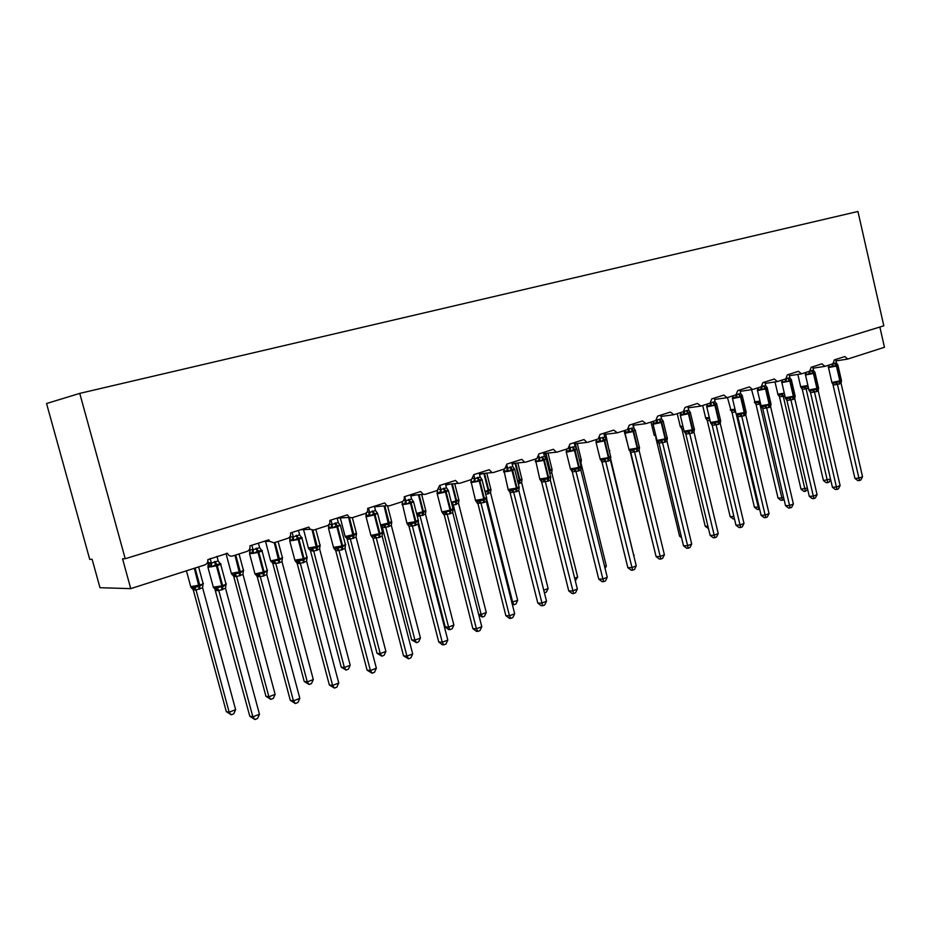 <?xml version="1.0" encoding="UTF-8"?>
<svg xmlns="http://www.w3.org/2000/svg" width="931" height="931" viewBox="0 0 931 931"><rect width="100%" height="100%" fill="white"/><g stroke="black" fill="none" stroke-linecap="round" stroke-linejoin="round"><path stroke-width="1.4" d="M79.752 393.382L46.55 403.53L89.725 559.356L92.122 559.31L99.989 587.705L130.747 588.636L122.543 558.775L125.219 558.728L883.822 325.815L857.94 211.477L79.752 393.382L125.219 558.728M879.865 327.037L884.45 347.286L847.757 359.04L844.859 356.55L834.374 359.89L832.908 363.788L824.936 366.349L821.968 363.835L811.192 367.268L809.679 371.225L801.498 373.855L798.449 371.318L787.37 374.844L785.811 378.87L777.397 381.57L774.266 379.01L762.885 382.641L761.267 386.737L752.609 389.507L749.408 386.924L737.689 390.648L736.025 394.814L727.123 397.665L723.818 395.07L711.761 398.899L710.05 403.135L700.88 406.067L697.494 403.437L685.076 407.394L683.307 411.7L673.869 414.726L670.39 412.072L657.6 416.134L655.761 420.521L646.044 423.628L642.46 420.952L629.286 425.141L627.389 429.598L617.369 432.81L613.68 430.11L600.099 434.428L598.144 438.966L587.798 442.283L586.902 442.388L584.016 439.548L570.005 444.006L567.98 448.626L557.308 452.047L556.284 452.152L553.41 449.289L538.956 453.886L536.85 458.599L525.84 462.125L524.677 462.218L521.826 459.344L506.906 464.08L504.718 468.887L493.36 472.529L491.999 472.611L489.217 469.713L473.798 474.624L471.54 479.512L459.798 483.27L458.192 483.329L455.527 480.431L439.595 485.505L437.244 490.497L425.106 494.384L423.198 494.373L420.696 491.521L404.229 496.758C404.648 499.237 403.833 500.936 401.796 501.844L389.239 505.87L386.924 505.742L384.689 502.973L367.64 508.396C368.071 510.921 367.221 512.655 365.115 513.586L352.116 517.752L349.265 517.403L347.414 514.831L329.772 520.452C330.202 523.013 329.33 524.781 327.142 525.747L313.689 530.053L310.139 529.285L308.824 527.109L290.553 532.928C290.996 535.534 290.088 537.338 287.819 538.339L273.877 542.808L269.513 541.272L268.85 539.829L249.904 545.857C250.358 548.522 249.415 550.361 247.064 551.396L232.61 556.028C230.213 556.552 228.514 555.644 227.49 553.305L207.834 559.636C208.102 562.196 207.089 563.965 204.797 564.931L130.747 588.636M830.592 479.36L829.218 482.049L827.799 482.595L806.083 388.786L802.289 389.321L801.102 387.587L802.289 389.321L823.423 480.547L830.522 479.034M808.492 388.204L806.083 388.786L804.326 387.238L805.443 386.33L807.235 386.551M800.672 387.005L801.777 387.668L804.326 387.238M806.06 388.692L805.443 386.33M827.799 482.595L826.263 482.7L823.423 480.547M832.523 363.916L836.399 362.892L838.005 365.173L836.201 365.033L833.315 366.674L828.846 366.709L828.322 367.442L828.788 365.394M831.814 382.618L832.942 383.293L835.666 382.839L836.818 381.919L840.041 381.745L841.496 380.372M854.937 478.418L858.987 478.15L862.537 476.742L860.884 479.954L859.464 480.524L857.847 480.629L854.937 478.418L832.663 383.258M859.464 480.524L837.446 384.433L833.443 384.98M862.537 476.742L841.042 383.13L837.446 384.433L835.666 382.839M835.619 359.494L836.399 362.892M831.848 366.255L832.721 363.858M833.478 384.992L831.872 382.49L839.843 380.872L839.087 384.119M833.315 366.674L832.768 364.056M836.818 381.919L837.423 384.34M841.449 380.802L841.042 383.13M814.997 372.377L812.775 372.563L810.273 374.099L805.815 374.111L805.303 374.844L805.769 372.772M810.994 390.857L813.845 389.542L817.139 389.356L818.652 387.948L818.198 390.741L816.638 391.602L810.552 392.626L809.318 390.845L810.994 390.857M832.43 487.262L836.457 487.018L840.111 485.575L838.435 488.833L836.981 489.403L835.363 489.508L832.43 487.262L810.517 392.614M836.981 489.403L814.497 392.079M840.111 485.575L818.198 390.741M812.658 366.791L813.461 370.247L815.091 372.551M809.481 371.294L813.461 370.247M809.679 371.236L808.795 373.657M808.864 390.217L809.691 390.88M810.273 374.099L809.726 371.434M813.845 389.542L814.474 391.986M791.397 379.883L786.59 381.722L782.133 381.71L781.644 382.455L782.11 380.348M787.382 398.689L790.233 397.374L793.596 397.176L795.167 395.733L794.725 398.561L793.119 399.446L786.986 400.47L785.776 398.701L787.382 398.689M809.295 496.363L813.31 496.13L817.069 494.652L815.381 497.945L813.88 498.539L812.274 498.632L809.295 496.363L786.951 400.458M813.88 498.539L790.919 399.934M817.069 494.652L794.725 398.561M789.081 374.297L789.884 377.788L791.548 380.127M785.811 378.87L789.884 377.788M785.275 398.037L786.101 398.701M786.59 381.722L786.043 379.022M790.233 397.374L790.896 399.841M767.144 387.61L762.245 389.565L759.021 389.286L757.322 390.264M763.117 406.742L765.969 405.416L769.413 405.206L771.043 403.74L770.589 406.603L768.936 407.51L762.768 408.534L761.034 406.056L763.117 406.742M785.531 505.696L789.523 505.498L793.387 503.985L791.687 507.314L790.14 507.919L788.545 508L785.531 505.696L762.733 408.523M790.14 507.919L766.678 408.022L764.805 406.37M793.387 503.985L770.589 406.603M764.828 382.013L765.654 385.55L767.342 387.924M761.453 386.668L765.654 385.55M761.651 386.563L760.755 389.111M762.245 389.565L761.709 386.819M763.373 385.934L765.538 388.902L757.508 390.578L757.799 388.146M765.969 405.416L766.655 407.918M742.205 395.559L737.212 397.63L733.989 397.328L732.325 398.305M738.167 415.028L741.006 413.701L744.532 413.469L746.231 411.968L745.778 414.877L744.078 415.796L737.864 416.82L736.724 415.11L738.167 415.028M761.093 515.309L765.073 515.134L769.041 513.575L767.319 516.949L765.736 517.578L764.153 517.636L761.093 515.309L737.829 416.809M765.736 517.578L741.751 416.32M769.041 513.575L745.778 414.877M739.901 389.949L740.75 393.534L742.449 395.943M736.374 394.663L740.75 393.534M736.607 394.511L735.711 397.153M736.107 414.318L736.898 415.028M737.212 397.63L736.689 394.837M738.399 393.929L740.576 396.943L732.511 398.631L732.802 396.152M741.006 413.701L741.728 416.227M807.643 489.252L805.431 491.312L783.262 396.303L779.456 396.827L778.316 395.116L779.491 396.827L801.032 489.217L807.352 488.019M784.903 396.001L783.262 396.303L781.481 394.744L782.599 393.836L783.239 396.21M777.851 394.488L779.038 395.175L781.481 394.744M805.431 491.312L803.895 491.393L801.032 489.217M756.053 404.531L778.037 498.108L781.865 497.899L759.836 404.031L756.088 404.543L754.936 402.855L756.088 404.543M784.065 499.458L782.471 500.25L781.865 497.899L783.541 497.247M760.639 403.914L758.02 402.448L759.137 401.529L759.812 403.938M754.936 402.855L754.413 402.169L755.681 402.879L758.02 402.448M782.471 500.25L780.934 500.331L778.037 498.108M735.676 412.026L731.999 412.456L754.424 507.255L758.23 507.058L736.363 414.539M759.638 509.129L758.881 509.42L758.23 507.058L759.068 506.732M731.999 412.456L731.324 410.85L732.034 412.468M730.346 410.047L731.708 410.78L735.036 409.442M758.881 509.42L757.357 509.501L754.424 507.255M711.854 423.593L711.633 422.674M733.896 516.472L730.16 516.635L707.292 420.591L706.233 418.962L707.292 420.591M710.05 420.568L707.327 420.603M705.605 418.159L707.036 418.903L709.527 418.345M734.454 518.858L733.139 518.916L730.16 516.635M716.556 403.751L711.459 405.916L708.223 405.602L706.594 406.579M712.494 423.547L715.334 422.209L718.941 421.976L720.699 420.428L720.245 423.384L718.499 424.327L712.25 425.351L711.133 423.663L712.494 423.547M735.967 525.177L739.912 525.037L743.997 523.431L742.275 526.853L740.645 527.493L739.063 527.551L735.967 525.177L712.215 425.339M740.645 527.493L716.114 424.873L714.17 423.174M743.997 523.431L720.245 423.384M714.252 398.107L715.113 401.75L716.847 404.182M710.551 402.89L715.113 401.75M710.458 422.802L711.249 423.535M711.459 405.916L710.935 403.088M712.704 402.157L714.88 405.229L706.804 406.917L707.071 404.391M715.334 422.209L716.09 424.769M707.909 526.19L705.221 526.294L681.899 428.958L680.875 427.352L681.923 428.97L683.622 429.121M680.177 426.491L681.69 427.259L680.27 426.421L682.9 426.107M708.491 528.587L705.221 526.294M690.15 412.165L690.499 412.666L687.753 412.77L684.96 414.458L681.713 414.12L680.13 415.086M686.077 432.321L688.905 430.983L692.606 430.727L694.433 429.144L693.979 432.135L692.187 433.101L685.891 434.125L684.82 432.473L686.077 432.321M710.109 535.348L714.03 535.232L718.232 533.579L716.486 537.047L714.81 537.711L713.239 537.746L710.109 535.348L685.856 434.114M714.81 537.711L689.731 433.671M718.232 533.579L693.979 432.135M687.858 406.51L688.742 410.199L690.499 412.666M683.959 411.362L688.742 410.199M684.308 411.036L683.435 413.958M684.076 431.542L684.844 432.287M684.96 414.458L684.436 411.572M686.252 410.629L688.44 413.748L680.34 415.447L680.608 412.875M688.905 430.983L689.696 433.567M681.166 536.163L679.583 536.209L655.773 437.558M654.039 435.056L655.599 435.848L654.132 434.998L655.668 434.882M679.583 536.209L681.539 537.699M662.977 420.847L663.372 421.406L660.533 421.522L657.658 423.244L654.423 422.883L652.875 423.849M658.869 441.341L661.697 440.002L665.49 439.735L667.387 438.117L666.945 441.143L665.083 442.132L658.752 443.156L657.658 441.306L658.869 441.341M683.494 545.799L687.381 545.729L691.71 544.018L689.952 547.533L688.23 548.219L686.671 548.243L683.494 545.799L658.624 441.364L657.018 440.491L665.141 438.815L664.559 442.318M688.23 548.219L662.558 442.725M691.71 544.018L666.945 441.143M660.684 415.156L661.58 418.892L663.372 421.406M656.564 420.067L661.58 418.892M656.983 419.625L657.135 420.207M656.902 440.538L657.658 441.306M657.658 423.244L657.158 420.312M659.02 419.346L661.219 422.523L653.097 424.233L653.364 421.603M661.697 440.002L662.535 442.621M653.609 546.404L630.066 451.163M629.938 450.651L629.728 449.766M634.989 429.785L635.431 430.401L632.486 430.541L629.554 432.298L626.307 431.914L624.817 432.868M630.857 450.639L633.674 449.301L637.56 449.01L639.539 447.357L639.085 450.429L637.176 451.442L630.799 452.454L629.67 450.592L630.857 450.639M656.087 556.575L659.939 556.529L664.397 554.771L662.628 558.332L660.859 559.042L659.311 559.054L656.087 556.575L630.764 452.443M660.859 559.042L634.57 452.047M664.397 554.771L639.085 450.429M632.696 424.059L633.615 427.853L635.431 430.401M628.32 429.051L633.615 427.853M628.832 428.423L628.018 431.775M628.925 449.801L629.67 450.592M629.554 432.298L629.053 429.319M630.974 428.33L633.173 431.553L625.038 433.276L625.295 430.599M633.674 449.301L634.546 451.942M633.697 555.341L610.515 458.389M609.584 451.547L609.758 450.557M633.813 555.854L634.162 555.167M606.139 438.99L606.64 439.676L604.149 439.653L600.576 441.62L597.33 441.224L595.887 442.167M601.985 460.228L604.801 458.878L608.769 458.576L610.841 456.877L610.387 459.995L608.42 461.031L602.008 462.044L600.821 460.158L601.985 460.228M627.843 567.666L631.672 567.666L636.257 565.862L634.477 569.469L632.649 570.191L631.125 570.191L627.843 567.666L601.973 462.032M632.649 570.191L605.732 461.66L603.637 459.879M636.257 565.862L610.387 459.995M603.847 433.241L604.789 437.093L606.64 439.676M599.215 438.292L604.789 437.093M599.808 437.454L600.064 438.489M600.576 441.62L600.088 438.594M602.078 437.582L604.277 440.863L596.119 442.597L596.375 439.863M604.801 458.878L605.709 461.555M604.638 566.607L606.325 565.955L580.956 462.905L580.304 463.347M579.815 461.357L581.386 459.867L580.956 462.905M605.092 568.469L606.325 565.955M576.405 448.498L576.952 449.231L573.787 449.417L570.703 451.244L567.468 450.825L566.083 451.756M571.087 470.015L579.105 468.433L581.258 466.687L580.804 469.852L578.768 470.923L572.321 471.924L571.192 470.062M598.749 579.105L602.532 579.14L607.256 577.278L605.464 580.932L603.579 581.677L602.066 581.666L598.749 579.105L572.286 471.912M603.579 581.677L575.998 471.575M607.256 577.278L580.804 469.852M574.113 442.702L575.079 446.612L576.952 449.231M569.178 447.834L575.079 446.612M569.865 446.694L569.167 450.697M570.703 451.244L570.226 448.16M572.274 447.124L574.474 450.464L566.316 452.21L566.56 449.405M575.021 468.747L575.975 471.458M574.671 578.232L577.651 577.069L551.722 472.541L549.814 473.553M549.313 471.528L552.153 469.468L551.722 472.541M577.651 577.069L575.323 580.863M545.729 458.285L546.346 459.088L543.657 459.111L539.899 461.159L535.662 460.868L535.325 461.636L535.814 459.262M540.411 480.187L547.905 478.802L550.745 476.812L550.291 480.024L548.196 481.118L541.702 482.118L540.585 480.256M568.748 590.894L572.484 590.976L577.36 589.055L575.556 592.756L573.601 593.536L572.111 593.501L568.748 590.894L541.667 482.095M573.601 593.536L545.333 481.793L543.157 479.954M577.36 589.055L550.291 480.024M543.448 452.454L544.437 456.423L546.346 459.088M538.188 457.68L539.433 458.029L544.437 456.423M538.956 456.143L539.398 457.924M539.899 461.159L539.433 458.029M544.309 478.941L545.31 481.676M543.762 590.219L548.115 588.52L521.604 482.479L518.311 483.922M518.939 483.736L519.207 481.292L522.035 479.349L521.604 482.479M548.115 588.52L546.369 592.128L544.426 592.884M514.087 468.398L514.75 469.259L511.34 469.503L508.093 471.4L504.87 470.935L503.601 471.842L504.09 469.422M508.768 490.684L516.298 489.299L519.254 487.25L518.8 490.509L516.635 491.638L510.118 492.627L508.989 490.777M537.792 603.067L541.47 603.183L546.509 601.205L544.693 604.964L542.68 605.755L541.202 605.709L537.792 603.067L510.083 492.615M542.68 605.755L513.691 492.336M546.509 601.205L518.8 490.509M511.794 462.532L512.806 466.559L514.75 469.259M506.196 467.839L507.639 468.212L512.806 466.559M507.023 465.721L507.616 468.095M508.093 471.4L507.639 468.212M512.62 489.45L513.656 492.231M511.759 602.229L517.671 600.332L490.544 492.708L485.738 494.384M517.671 600.332L515.914 603.986L513.935 604.754L512.702 602.252L486.622 498.9M485.132 492.01L488.042 491.533L488.158 490.416L483.864 473.414M487.797 494.012L488.042 491.533L490.974 489.543L490.544 492.708M513.935 604.754L512.353 604.568M481.432 478.86L482.142 479.768L479.232 479.826L475.264 481.979L471.167 481.583L470.842 482.374L471.482 479.523M476.09 501.53L484.306 499.924L486.75 498.027L486.296 501.344L484.062 502.496L477.498 503.485L476.381 501.634M505.836 615.624L509.466 615.787L514.668 613.738L512.841 617.556L510.758 618.382L509.304 618.3L505.836 615.624L477.452 501.634M510.758 618.382L509.466 615.787L481.013 503.229M514.668 613.738L486.296 501.344M479.128 472.925L480.163 477.021L482.142 479.768M473.134 478.336L474.822 478.732L480.163 477.021M473.879 474.973L474.798 478.615M475.264 481.979L474.822 478.732M479.896 500.308L480.99 503.112M478.65 614.379L481.152 614.483L486.273 612.505L458.518 503.275L452.187 505.58M486.273 612.505L484.504 616.206L482.456 617.009L481.152 614.483L453.316 505.114M451.547 503.077L452.198 502.275L455.899 502.1L455.992 500.971L451.663 483.911M455.678 504.602L455.899 502.1L458.948 500.052L458.518 503.275M453.281 504.998L452.198 502.275M482.456 617.009L478.86 615.216M447.695 489.659L448.451 490.614L445.425 490.695L441.341 492.895L437.186 492.499L437.64 490.334M443.365 512.876L446.089 511.515L450.627 511.119L453.176 509.164L452.722 512.539L450.406 513.714L443.819 514.692L442.341 512.713L443.365 512.876M472.843 628.588L476.416 628.809L481.781 626.691L479.942 630.566L477.801 631.404L476.369 631.323L472.843 628.588L443.738 512.841L441.841 511.91L450.069 510.141L449.754 513.935M477.801 631.404L476.416 628.809L447.264 514.482M481.781 626.691L452.722 512.539M445.367 483.666L446.426 487.821L448.451 490.614M438.966 489.194L440.922 489.59L446.426 487.821M439.863 485.423L440.887 489.473L439.781 492.29M441.341 492.895L440.922 489.59M437.011 493.255L437.384 491.452L437.116 493.465M446.089 511.515L447.241 514.366M418.252 521.895L445.216 626.912L448.591 627.11L453.874 625.062L425.467 514.168L417.332 516.461M453.874 625.062L452.094 628.821L449.987 629.647L448.591 627.11L420.09 516.065M420.067 516.088L417.844 514.203L418.927 513.19L422.721 513.016L422.802 511.864L418.415 494.757M422.534 515.541L422.721 513.016L425.886 510.91L425.467 514.168M420.067 515.949L418.927 513.19M449.987 629.647L448.637 629.565L445.216 626.912M412.817 500.808L413.632 501.821L410.49 501.937L406.288 504.183L402.18 503.752L402.646 501.425M409 526.283L407.464 524.281L415.133 522.908L418.473 520.685L418.019 524.095L414.947 525.538L409 526.283L407.487 524.118M438.757 641.983L442.26 642.25L447.811 640.074L445.949 643.996L443.738 644.869L442.341 644.764L438.757 641.983L408.977 526.271M443.738 644.869L442.26 642.25L412.386 526.108L410.024 524.153M447.811 640.074L418.019 524.095M410.49 494.768L411.572 498.993L413.632 501.821M403.635 500.436L405.881 500.808L411.572 498.993M404.787 496.584L405.846 500.692M406.288 504.183L405.881 500.808M402.041 504.497L402.332 503.706M411.153 523.106L412.352 525.992M420.44 638.026L418.647 641.843L416.471 642.693L414.97 640.144L420.44 638.026L391.334 525.421L385.771 527.4L382.606 527.551L382.152 526.62L411.677 639.888L414.97 640.144L385.783 527.377M381.082 525.608L388.46 524.269L384.084 505.94M388.308 526.83L388.46 524.269L391.753 522.105L391.334 525.421M385.76 527.26L384.561 524.467M416.471 642.693L411.677 639.888M376.752 512.341L377.625 513.412L373.645 513.784L370.026 515.867L365.976 515.378L366.43 512.818M373.005 538.269L371.399 536.244L379.115 534.871L382.594 532.579L382.141 536.058L378.964 537.536L373.005 538.269L371.55 536.151M403.519 655.831L406.952 656.157L412.689 653.899L410.815 657.891L408.523 658.799L403.519 655.831L372.982 538.246M408.523 658.799L406.952 656.157L376.31 538.13L373.901 536.151M412.689 653.899L382.141 536.058M374.413 506.243L375.53 510.537L377.625 513.412M367.047 512.108L369.642 512.422L375.53 510.537M368.525 508.117L369.607 512.306M370.026 515.867L369.642 512.422M365.883 516.123L366.523 514.215L365.953 516.368M375.018 535.092L376.275 538.013M347.205 539.177L377.032 653.294L380.255 653.609L385.9 651.421L356.108 537.164L350.324 539.084L347.24 539.189L346.879 538.409L347.24 539.189M385.9 651.421L384.096 655.284L381.85 656.169L380.255 653.609L350.347 539.061M346.995 537.385L347.298 538.421L345.645 537.234L353.07 535.907L348.613 517.438M352.954 538.49L353.07 535.907L356.503 533.684L356.073 537.047M345.901 537.222L346.879 538.409M350.312 538.944L349.067 536.116M381.85 656.169L377.032 653.294M339.443 524.269L340.374 525.41L336.231 525.817L332.507 527.947L328.527 527.4L328.922 524.525M372.109 673.194L370.422 670.553L376.357 668.214L374.471 672.252L372.109 673.194L367.07 670.157L370.422 670.553L338.989 550.57L335.765 550.663L334.089 548.627L341.84 547.253L345.471 544.891L345.378 545.636M367.07 670.157L335.742 550.64L334.113 548.324M376.357 668.214L345.029 548.429L338.989 550.57M337.092 518.113L338.488 523.059L340.374 525.41M329.062 524.351L332.134 524.432L338.232 522.477M330.994 520.057L332.111 524.316M332.507 527.947L332.134 524.432M328.573 527.342L328.911 524.607M337.627 547.498L338.954 550.442M345.471 544.891L345.029 548.429M350.207 665.258L348.392 669.18L346.064 670.087L344.377 667.515L350.207 665.258L319.636 549.069L313.689 551.164L310.43 550.605L341.235 667.155L344.377 667.515L313.712 551.14L311.315 549.197L312.374 548.161L316.482 547.928L312.164 530.205M310.395 549.418L310.954 550.652L309.034 549.255L311.315 549.197M316.412 550.547L316.482 547.928L320.055 545.636L319.973 546.404M319.636 549.069L320.055 545.636M309.395 549.302L310.43 550.605M313.677 551.024L312.374 548.161M346.064 670.087L341.235 667.155M300.794 536.617L301.807 537.827L298.246 538.037L293.661 540.457L289.75 539.852L290.169 536.861L293.312 536.873L299.631 534.848L298.455 530.414M295.464 561.44L303.25 560.078L307.032 557.646L306.939 558.449M329.353 684.983L332.611 685.437L338.756 683.017L336.859 687.125L334.404 688.09L329.353 684.983L297.187 563.476L296.023 561.626M334.404 688.09L332.611 685.437L300.341 563.453L297.187 563.476M338.756 683.017L306.59 561.23L300.341 563.453M289.855 539.724L290.169 536.861M292.136 532.427L293.277 536.745L292.09 539.771M293.661 540.457L293.312 536.873M299.631 534.848L301.807 537.827M298.921 560.334L300.306 563.325M307.032 557.646L306.59 561.23M272.864 563.662L304.216 681.469L307.277 681.899L313.305 679.56L281.988 561.602L278.613 563.022L272.888 563.674M313.305 679.56L311.489 683.552L309.08 684.483L307.277 681.899L275.82 563.639L273.377 561.661L274.412 560.625L278.648 560.369L274.284 542.68M270.653 560.392L272.55 561.87C274.017 562.696 274.308 563.185 273.423 563.325L271.154 561.684L273.377 561.661M278.613 563.022L278.648 560.369L282.372 558.006L282.268 558.844M281.953 561.486L282.372 558.006M271.643 561.777L272.725 563.243M275.785 563.523L274.412 560.625M309.08 684.483L304.216 681.469M260.761 549.395L261.844 550.698L258.143 550.931L253.407 553.41L249.578 552.758L250.055 549.697L253.081 549.767L259.633 547.661L258.422 543.145M255.443 574.706L263.275 573.356L267.22 570.843L267.116 571.739M290.297 700.333L293.451 700.857L299.817 698.355L297.908 702.521L295.371 703.533L290.297 700.333L257.259 576.766L256.141 574.974L258.353 576.72C259.423 576.696 258.958 576.091 256.968 574.916L254.966 573.95L263.287 572.1L263.252 576.126L257.259 576.766M295.371 703.533L293.451 700.857L260.308 576.789M299.817 698.355L266.79 574.497L263.252 576.126M249.764 552.537L249.776 548.743M251.882 545.24L253.046 549.639M253.407 553.41L253.081 549.767M259.633 547.661L261.844 550.698M258.806 573.636L260.273 576.661M267.22 570.843L266.79 574.497M233.762 576.545L265.94 696.295L268.896 696.784L275.134 694.363L242.991 574.462L236.602 576.58L233.786 576.557M275.134 694.363L273.307 698.413L270.816 699.379L268.896 696.784L236.614 576.568L234.112 574.567L235.136 573.508L239.488 573.24L234.996 555.26M233.355 574.753C235.392 575.928 235.857 576.522 234.752 576.51L231.97 574.543L234.112 574.567M239.5 575.917L239.488 573.24L243.375 570.808L243.259 571.727M242.956 574.346L243.375 570.808M232.564 574.695L233.693 576.336M236.579 576.452L235.136 573.508M270.816 699.379L265.94 696.295M219.262 562.627L220.438 564.035L215.748 564.558L211.686 566.851L207.939 566.129L208.463 562.999L211.384 563.115L218.168 560.951L216.935 556.354M214.712 588.764L217.237 587.426L222.637 586.856L225.954 584.54L225.826 585.506M249.811 716.242L252.86 716.835L259.47 714.24L257.55 718.488L254.908 719.523L249.811 716.242L214.805 588.788M254.908 719.523L252.86 716.835L218.808 590.626L215.899 590.557L214.77 588.764M259.47 714.24L225.523 588.241L218.808 590.626L216.167 588.52M208.195 565.804L208.463 562.999M207.892 560.986L208.439 563.022M210.138 558.519L211.36 563.022L210.115 566.118M211.686 566.851L211.384 563.115M218.168 560.951L220.438 564.035M217.237 587.426L218.773 590.498M225.954 584.54L225.523 588.241M193.264 589.87L226.303 711.621L229.166 712.192L235.624 709.678L202.621 587.775L195.999 589.975L193.299 589.893L192.112 588.055M235.624 709.678L233.786 713.798L231.202 714.799L229.166 712.192L196.01 589.951M193.299 589.893L191.402 587.868L198.943 586.565L194.3 568.282M199.001 589.276L198.943 586.565L202.993 584.063L202.865 585.064M202.586 587.659L202.993 584.063M195.976 589.835L194.474 586.856M231.202 714.799L226.303 711.621M800.683 386.714L807.864 385.481M805.641 373.389L805.455 372.586M808.143 388.332L808.178 386.877M807.712 388.471L808.073 386.423M834.292 363.23L836.434 366.058L828.439 367.559M837.609 364.801L837.958 365.313L836.434 366.058L839.843 380.872L841.345 380.092L837.993 365.476M839.529 383.968L840.274 380.732L836.876 365.918L834.735 363.09M831.837 382.315L828.381 366.977M828.846 366.709L828.974 365.057M811.297 370.596L813.45 373.459L805.42 374.96M808.888 389.903L816.918 388.471L816.184 391.753M814.695 372.179L815.032 372.691L813.45 373.459L816.918 388.471L818.489 387.657L815.067 372.854M816.638 391.602L817.36 388.332L813.892 373.319L811.751 370.457M805.815 374.111L805.943 372.423M814.474 392.102L812.682 390.473M810.552 392.626L808.934 390.101L805.373 374.32M787.661 378.161L789.825 381.082L781.772 382.571M785.31 397.712L793.363 396.292L792.653 399.597M791.152 379.767L789.825 381.082L793.363 396.292L794.993 395.431L791.513 380.442M793.119 399.446L793.829 396.14L790.291 380.93L788.126 378.009M785.112 381.279L785.997 378.917M782.133 381.71L782.284 379.999M790.896 399.958L789.069 398.305M786.986 400.47L786.59 398.747L785.357 397.921L781.726 381.873M761.069 405.741L769.157 404.322L768.471 407.662M766.946 387.564L765.538 388.902L769.157 404.322L770.856 403.414L767.307 388.239M768.936 407.51L769.623 404.159L766.015 388.751L763.851 385.783M762.768 408.534L762.431 406.8L761.116 405.951L757.462 390.392M757.799 389.53L757.974 387.785M736.142 413.992L744.253 412.573L743.59 415.959M742.065 395.582L740.576 396.943L744.253 412.573L746.034 411.63L742.403 396.257M744.078 415.796L744.742 412.41L741.053 396.792L738.888 393.778M737.864 416.82L737.596 415.075L736.2 414.225L732.464 398.433M732.778 397.572L732.965 395.791M741.728 416.343L739.842 414.656M777.862 394.185L784.251 393.196M754.436 401.866L759.975 401.11M755.181 402.82L751.573 389.67M730.37 409.756L735.013 409.221M731.103 410.734L727.483 397.549M733.919 410.362L735.618 411.77M705.64 417.856L709.329 417.554M706.361 418.845L707.036 418.903L705.686 418.077L702.696 405.485M710.504 422.476L718.639 421.068L717.999 424.489M716.474 403.833L714.88 405.229L718.639 421.068L720.501 420.079L716.8 404.508M718.499 424.327L719.139 420.905L715.38 405.066L713.204 402.006M712.25 425.351L712.029 423.593L710.562 422.721L706.745 406.707M709.957 405.439L710.877 402.972M707.036 405.835L707.246 404.031M680.212 426.189L677.209 413.655M680.922 427.201L681.678 427.259M684.122 431.216L692.28 429.808L691.663 433.276M690.127 412.328L688.44 413.748L692.28 429.808L694.223 428.772L690.453 412.992M692.187 433.101L692.792 429.645L688.952 413.585L686.764 410.466M685.891 434.125L685.728 432.345L684.18 431.472L680.282 415.214M680.549 414.342L680.782 412.503M689.696 433.683L687.741 431.949M654.074 434.754L651.002 422.046M654.761 435.789L655.599 435.848M663.012 421.068L661.219 422.523L665.141 438.815L667.166 437.721L663.314 421.731M665.083 442.132L665.665 438.641L661.743 422.348L659.555 419.171M656.96 440.212L653.038 423.989M656.146 422.732L657.1 420.195M653.271 423.105L653.527 421.231M662.535 442.737L660.545 440.98M628.972 449.475L637.188 448.09L636.629 451.628M635.093 430.075L633.173 431.553L637.188 448.09L639.306 446.927L635.373 430.727M637.176 451.442L637.723 447.904L633.72 431.379L631.521 428.155M630.799 452.454L630.718 450.662L629.053 449.766L624.969 433.02M625.178 432.124L625.457 430.227M634.546 452.07L632.521 450.29M609.188 450.639L605.697 434.346M605.837 434.242L604.266 434.928M600.146 459.018L608.374 457.645L607.85 461.217M606.314 439.362L604.277 440.863L608.374 457.645L610.608 456.423L606.593 439.991M608.42 461.031L608.932 457.458L604.836 440.689L602.636 437.395M602.008 462.044L601.938 460.228L600.227 459.332L596.049 442.318M599.04 441.096L600.03 438.478M596.236 441.422L596.538 439.479M575.754 447.788L574.532 444.413M576.568 448.672L575.451 444.122L574.706 443.819M579.582 460.403L581.177 459.425L577.267 443.517M576.999 443.552L575.311 443.75M570.424 468.863L578.675 467.49L578.186 471.109M576.661 448.94L574.474 450.464L578.675 467.49L581.014 466.21L576.906 449.557M578.768 470.923L579.257 467.304L575.055 450.278L572.856 446.938M572.321 471.924L572.274 470.097L570.505 469.201L566.234 451.919M566.409 451L566.723 449.033M575.975 471.586L573.868 469.759M549.034 470.423L545.461 453.7L543.867 454.165M549.441 471.354L550.14 470.074L546.032 453.513L545.357 453.374M549.581 472.634L550.14 470.074L551.943 468.991L547.998 453.083M546.986 453.188L545.973 453.304M541.539 456.958L543.751 460.368L535.476 461.811M539.771 479.023L548.045 477.65L547.591 481.315M546.078 458.808L543.751 460.368L548.045 477.65L550.5 476.3L546.299 459.402M548.196 481.118L548.638 477.452L544.344 460.182L542.145 456.772M538.351 460.601L539.363 457.901M535.616 460.892L535.977 458.878M541.702 482.118L541.667 480.28L539.852 479.372L535.709 460.764M517.508 480.722L519.335 480.175L515.134 463.382L512.213 464.197M519.207 481.292L519.929 479.989L515.727 463.184L515.087 463.231M519.533 483.538L519.929 479.989L521.826 478.848L517.845 462.94M509.827 467.118L512.027 470.597L503.741 472.029M508.128 489.497L516.426 488.135L516.018 491.836M514.75 469.247L512.027 470.597L516.426 488.135L519.009 486.715L514.727 469.573M516.635 491.638L517.042 487.937L512.655 470.388L510.444 466.92M506.545 470.83L507.581 468.084M503.846 471.098L504.241 469.038M513.668 492.359L511.468 490.474M510.118 492.627L510.072 490.788L508.221 489.869L503.904 470.364M484.958 491.312L488.763 490.218L484.516 473.344M483.62 473.437L479.523 474.519M488.414 493.802L488.763 490.218L490.777 489.008L486.773 473.123M477.079 477.591L479.29 481.141L470.97 482.572M475.473 500.308L483.783 498.969L483.422 502.705M482.118 479.721L479.29 481.141L483.783 498.969L486.506 497.457L482.118 480.07M484.062 502.496L484.423 498.748L479.93 480.943L477.719 477.394M473.704 481.385L474.763 478.592M471.063 481.63L475.566 500.703L477.463 501.634M480.99 503.252L478.755 501.344M451.326 502.216L456.621 500.762L452.326 483.852M450.325 484.039L445.74 485.132M456.306 504.393L456.621 500.762L458.75 499.493L454.724 483.643M451.64 503.45L453.292 505.126M443.249 488.426L445.46 492.045L437.221 493.837L441.725 511.491M448.416 490.544L445.46 492.045L450.069 510.141L450.732 509.932L452.943 508.559L448.451 490.916M450.406 513.714L450.732 509.932L446.112 491.836L443.912 488.216M447.241 514.494L444.96 512.562M416.553 513.412L423.454 511.643L419.113 494.698M415.936 494.966L410.804 496.002M423.186 515.32L423.454 511.643L425.711 510.304L421.662 494.501M408.29 499.621L410.49 503.31L402.134 504.73M406.859 523.036L415.214 521.709L414.947 525.538M413.573 501.728L410.49 503.31L415.214 521.709L415.901 521.476L418.252 520.022L413.655 502.112M415.633 525.317L415.901 521.476L411.176 503.089L408.977 499.4M404.729 503.566L405.811 500.68M408.523 525.305L408.907 524.421M380.558 524.828L382.42 525.747L382.35 526.643L381.501 525.771M380.546 506.196L375.856 506.65M380.954 524.828L389.193 522.885L384.806 505.894M388.983 526.609L389.193 522.885L391.59 521.465L387.587 505.952M383.491 525.491L385.771 527.4M372.132 511.2L374.332 514.959L366.069 516.786L370.922 535.453L379.173 533.661L378.964 537.536M377.579 513.33L374.332 514.959L379.173 533.661L379.883 533.428C382.49 532.52 383.328 532.008 382.385 531.88L377.672 513.691M379.673 537.303L379.883 533.428L375.042 514.738L372.842 510.968M370.794 534.988L372.889 536.396L372.633 537.431M368.467 515.215L369.572 512.283M345.296 535.895L345.448 536.465L353.815 534.499L349.369 517.45M347.019 537.385L345.145 536.465L340.304 517.985M353.64 538.269L353.815 534.499L356.364 532.998L352.36 517.671M347.996 537.152L350.324 539.084M334.718 523.175L336.917 527.016L328.503 528.424M333.484 547.347L341.886 546.032L341.735 549.953M340.281 525.247L336.917 527.016L341.886 546.032L342.62 545.787C345.389 544.821 346.285 544.274 345.285 544.146L340.455 525.678M342.457 549.709L342.62 545.787L337.65 526.783L335.451 522.943M330.947 527.283L332.076 524.293M338.965 550.582L336.522 548.557M335.486 550L335.579 548.79L333.612 547.835L328.631 528.855L328.957 525.631M308.603 547.94L317.238 546.509L312.944 530.216M317.122 550.314L317.238 546.509C319.973 545.566 320.869 545.042 319.938 544.903L315.853 529.367M295.988 535.569L298.176 539.503L289.739 540.899M294.848 560.148L303.273 558.833L303.18 562.813M300.992 536.815L301.807 537.618C302.854 537.722 301.9 538.269 298.932 539.258L298.176 539.503L303.273 558.833L304.03 558.577C306.986 557.553 307.94 556.971 306.881 556.831L301.935 538.071M303.937 562.557L304.03 558.577L298.932 539.258L296.745 535.337M300.317 563.464L297.815 561.416M297.222 563.488L295.953 561.602M265.556 541.411L270.653 560.939L279.405 558.926L275.029 542.436M279.347 562.778L279.405 558.926C282.314 557.925 283.268 557.355 282.291 557.227L278.101 541.458M255.862 548.417L258.038 552.432L249.578 553.84M260.948 549.581L261.902 550.442C263.007 550.535 261.983 551.117 258.818 552.188L258.038 552.432L263.287 572.1L264.067 571.843C267.209 570.75 268.233 570.121 267.104 569.981L262.03 550.919M264.032 575.858L264.067 571.843L258.818 552.188L256.642 548.173M254.815 573.403L249.717 554.306L250.113 550.163M251.847 552.711L253.023 549.616M260.284 576.813L257.724 574.718M231.33 573.321L240.256 571.774L235.764 555.016M240.268 575.672L240.256 571.774C243.34 570.703 244.376 570.109 243.328 569.97L239.046 553.957M214.258 561.742L216.423 565.85L207.939 567.247M213.327 587.158L221.822 585.855L221.857 589.928M219.437 562.824L220.542 563.732C221.706 563.825 220.612 564.454 217.237 565.582L216.423 565.85L221.822 585.855L222.625 585.576C225.989 584.412 227.071 583.76 225.896 583.609L220.67 564.233M222.672 589.66L222.625 585.576L217.237 565.582L215.073 561.474M190.727 586.646L199.711 585.075L195.103 568.038M199.793 589.02L199.711 585.075C203.005 583.946 204.098 583.306 203.005 583.167L198.606 566.909M193.45 587.915L195.999 589.975M847.408 359.11L835.945 360.902M824.563 366.418L812.984 368.199M801.091 373.925L789.395 375.693M776.954 381.652L765.154 383.397M752.132 389.589L740.215 391.311M726.587 397.758L714.566 399.446M700.298 406.172L688.172 407.825M673.229 414.819L660.987 416.436M645.323 423.733L632.999 425.316M616.566 432.927L604.149 434.451M586.902 442.388L574.404 443.854M556.284 452.152L543.716 453.56M524.677 462.218L512.05 463.545M491.999 472.611L479.36 473.856M458.192 483.329L445.577 484.469M423.198 494.373L410.652 495.397M386.924 505.742L374.518 506.639M349.265 517.403L337.103 518.148M310.139 529.285L300.504 529.762M269.513 541.272L263.659 541.481M227.49 553.305L226.454 553.328M801.8 387.668L800.73 386.877L797.832 374.425M841.321 380.849L841.391 380.267M818.454 388.471L818.535 387.843M794.958 396.28L795.051 395.628M770.81 404.322L770.903 403.623M745.987 412.573L746.092 411.851M779.049 395.175L777.909 394.372L775.011 381.943M720.443 421.068L720.559 420.312M694.165 429.796L694.282 429.028M667.108 438.792L667.236 437.989M627.762 444.459L624.038 430.681M634.151 428.865L633.348 425.537M639.248 448.044L639.388 447.217M609.63 450.406L609.479 451.244M610.538 457.587L610.689 456.725M581.258 459.716L581.095 460.566M580.944 467.409L581.107 466.536M552.025 469.294L551.874 470.155M550.43 477.545L550.593 476.649M521.919 479.174L521.779 480.012M518.951 487.984L519.114 487.076M490.87 489.345L490.753 490.16M486.482 498.725L486.622 497.841M458.855 499.842L458.75 500.622M452.932 509.804L453.06 508.966M425.816 510.677L425.735 511.398M402.332 503.694L406.975 523.478L408.918 524.421M418.275 521.255L418.38 520.452M391.707 521.86L391.66 522.5M382.455 533.056L382.513 532.334M377.032 512.632L377.567 513.284M345.389 545.217L345.424 544.623M339.664 524.502L340.339 525.247M310.407 549.418L308.533 548.499L303.553 529.611M290.251 537.722L289.867 541.353L294.987 560.66L296.977 561.626L297.804 563.115L297.036 563.034M282.419 557.681L282.349 558.414M267.209 571.227L267.267 570.517M233.367 574.753L231.458 573.81L226.349 554.795M243.48 570.447L243.328 571.378M211.325 562.999L209.615 562.673L208.044 567.666L213.478 587.717L215.503 588.695M226.024 584.796L226.058 584.156M215.492 588.695L218.762 590.58M195.999 589.893L190.867 587.147L186.433 570.808M203.156 583.667L203.086 584.4"/></g></svg>
